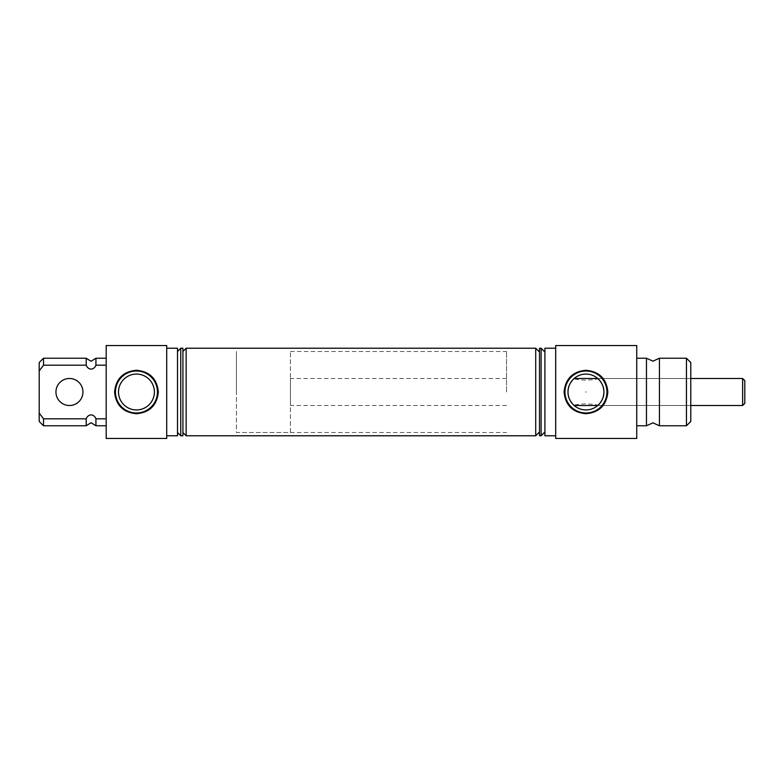 <?xml version="1.0" encoding="UTF-8"?>
<svg xmlns="http://www.w3.org/2000/svg" width="784" height="784" viewBox="0 0 784 784"><rect width="100%" height="100%" fill="white"/><g stroke="black" fill="none" stroke-linecap="round" stroke-linejoin="round"><path stroke-width="0.59" stroke-dasharray="3.92 2.94" d="M106.193 365.187L106.193 425.771L106.193 365.187L95.932 365.187L95.932 358.229M95.932 365.187C95.08 367.52 93.453 368.843 91.062 369.146L89.435 368.813M95.932 425.771L95.932 418.813C95.089 416.48 93.463 415.157 91.062 414.854C88.67 415.167 87.044 416.48 86.201 418.813L86.201 425.771M659.432 425.771L659.432 358.229M154.389 392A17.934 17.934 0 0 0 136.445 374.066A17.934 17.934 0 0 0 118.511 392A17.934 17.934 0 0 0 136.445 409.934A17.934 17.934 0 0 0 154.389 392M585.54 392L586.383 392L585.54 392M598.133 378.829A17.934 17.934 0 0 0 597.761 378.496L598.133 378.829C589.989 380.495 581.865 380.495 573.79 378.829L574.153 378.496A17.934 17.934 0 0 0 573.79 378.829M690.773 421.449L690.773 362.551M686.451 358.229L686.451 425.771M166.708 438.462L166.708 345.538M177.507 435.767L177.507 348.233M106.193 438.462L106.193 345.538M82.967 392A13.504 13.504 0 0 0 69.453 378.496A13.504 13.504 0 0 0 55.948 392A13.504 13.504 0 0 1 69.453 378.496A13.504 13.504 0 0 1 82.967 392A13.504 13.504 0 0 1 69.453 405.504A13.504 13.504 0 0 1 55.948 392A13.504 13.504 0 0 0 69.453 405.504A13.504 13.504 0 0 0 82.967 392A13.504 13.504 0 0 0 69.453 378.496A13.504 13.504 0 0 0 55.948 392A13.504 13.504 0 0 0 69.453 405.504A13.504 13.504 0 0 0 82.967 392M180.751 435.767L180.751 348.233M182.917 435.767L182.917 348.233M186.151 435.767L186.151 348.233M506.542 392L506.542 351.477L506.542 392M236.405 392L236.405 351.477L236.405 392M646.467 425.771L646.467 358.229M539.5 435.767L539.5 348.233M535.717 435.767L535.717 348.233M544.9 435.767L544.9 348.233M541.117 435.767L541.117 348.233M555.699 438.462L555.699 345.538M636.745 438.462L636.745 345.538M544.9 392L544.9 352.016L544.9 392M539.5 392L539.5 352.016L539.5 392M598.133 405.171L597.761 405.504A17.934 17.934 0 0 0 598.133 405.171C590.048 403.505 581.934 403.505 573.79 405.171A17.934 17.934 0 0 0 574.153 405.504L573.79 405.171M182.917 392L182.917 351.477L182.917 392M43.522 425.771L43.522 418.813L86.201 418.813M43.522 418.813L39.2 413.109L39.2 370.891L43.522 365.187L43.522 358.229M39.2 413.109L39.2 421.449M39.2 362.551L39.2 370.891M86.975 366.687L86.201 365.187L43.522 365.187M86.201 365.187L86.201 358.229M106.193 418.813L95.932 418.813M166.708 392L166.708 348.233L166.708 392M290.433 432.523L290.433 351.477L290.433 432.523L236.405 432.523L236.405 351.477L236.405 432.523L506.542 432.523M290.433 351.477L506.542 351.477M690.773 378.496L597.761 378.496L690.773 378.496M506.542 378.496L290.433 378.496L290.433 405.504L290.433 378.496M690.773 405.504L597.761 405.504L690.773 405.504M506.542 405.504L290.433 405.504M742.634 378.496L742.634 405.504M744.8 403.348L744.8 380.652"/><path stroke-width="1.18" d="M39.2 370.891L39.2 362.551L43.522 358.229L86.201 358.229L91.062 361.277L95.932 358.229L95.932 365.187C95.089 367.51 93.472 368.833 91.062 369.146C88.67 368.833 87.044 367.52 86.201 365.187L43.522 365.187L39.2 370.891L39.2 413.109L43.522 418.813L43.522 425.771L86.201 425.771L91.062 422.723L95.932 425.771L106.193 425.771M106.193 418.813L95.932 418.813L95.932 425.771M95.932 418.813C95.08 416.48 93.463 415.157 91.062 414.854C88.67 415.167 87.044 416.48 86.201 418.813L86.201 425.771M659.432 392L659.432 425.771L652.954 422.841L646.467 425.771L646.467 358.229L652.954 361.159L659.432 358.229L659.432 392M154.389 392A17.934 17.934 0 0 0 136.445 374.066A17.934 17.934 0 0 0 118.511 392A17.934 17.934 0 0 0 136.445 409.934A17.934 17.934 0 0 0 154.389 392M114.572 392C115.905 378.711 123.215 371.469 136.485 370.283C149.744 371.528 157.025 378.77 158.329 392C156.996 405.269 149.705 412.511 136.465 413.717C123.166 412.482 115.865 405.25 114.572 392M157.447 392A21.001 21.001 0 0 0 136.445 370.999A21.001 21.001 0 0 0 115.454 392A21.001 21.001 0 0 0 136.445 413.001A21.001 21.001 0 0 0 157.447 392M597.761 378.496A17.934 17.934 0 0 0 574.153 378.496L597.761 378.496M573.79 378.829C575.809 376.996 567.587 383.298 568.018 392C567.587 400.683 575.809 407.014 573.79 405.171M598.133 405.171C596.114 407.004 604.337 400.702 603.896 392A17.934 17.934 0 0 0 585.962 374.066A17.934 17.934 0 0 0 568.018 392A17.934 17.934 0 0 0 585.962 409.934A17.934 17.934 0 0 0 603.896 392C604.337 383.317 596.114 376.986 598.133 378.829M564.078 392C565.421 378.711 572.722 371.469 585.991 370.283C599.25 371.528 606.532 378.77 607.845 392C606.502 405.269 599.221 412.511 585.971 413.717C572.673 412.482 565.382 405.25 564.078 392M606.963 392A21.001 21.001 0 0 0 585.962 370.999A21.001 21.001 0 0 0 564.96 392A21.001 21.001 0 0 0 585.962 413.001A21.001 21.001 0 0 0 606.963 392M686.451 358.229L690.773 362.551L690.773 421.449L686.451 425.771L686.451 358.229L659.432 358.229M166.708 348.233L177.507 348.233L177.507 435.767L166.708 435.767M106.193 392L106.193 438.462L166.708 438.462L166.708 345.538L106.193 345.538L106.193 392M180.751 392L180.751 435.767L182.917 435.767L182.917 348.233L180.751 348.233L180.751 392M186.151 392L186.151 435.767L535.717 435.767L535.717 348.233L186.151 348.233L186.151 392M541.117 435.767L539.5 435.767L539.5 348.233L541.117 348.233L541.117 435.767L544.9 431.984M555.699 392L555.699 438.462L636.745 438.462L636.745 345.538L555.699 345.538L555.699 392M555.699 348.233L544.9 348.233L544.9 435.767L555.699 435.767M86.201 418.813L43.522 418.813M43.522 425.771L39.2 421.449L39.2 413.109M43.522 358.229L43.522 365.187M86.201 358.229L86.201 365.187M89.435 368.813L88.043 367.921M88.033 367.912L86.975 366.687M106.193 365.187L95.932 365.187M574.153 405.504A17.934 17.934 0 0 0 597.761 405.504L574.153 405.504M742.634 378.496L744.8 380.652L744.8 403.348L742.634 405.504L742.634 378.496L690.773 378.496M742.634 405.504L690.773 405.504M55.948 392A13.504 13.504 0 0 0 69.453 405.504A13.504 13.504 0 0 0 82.967 392A13.504 13.504 0 0 0 69.453 378.496A13.504 13.504 0 0 0 55.948 392M177.507 432.523L180.751 435.767M182.917 432.523L186.151 435.767M659.432 425.771L686.451 425.771M539.5 431.984L535.717 435.767M636.745 425.771L646.467 425.771M636.745 358.229L646.467 358.229M544.9 352.016L541.117 348.233M539.5 352.016L535.717 348.233M182.917 351.477L186.151 348.233M177.507 351.477L180.751 348.233M95.932 358.229L106.193 358.229"/></g></svg>
